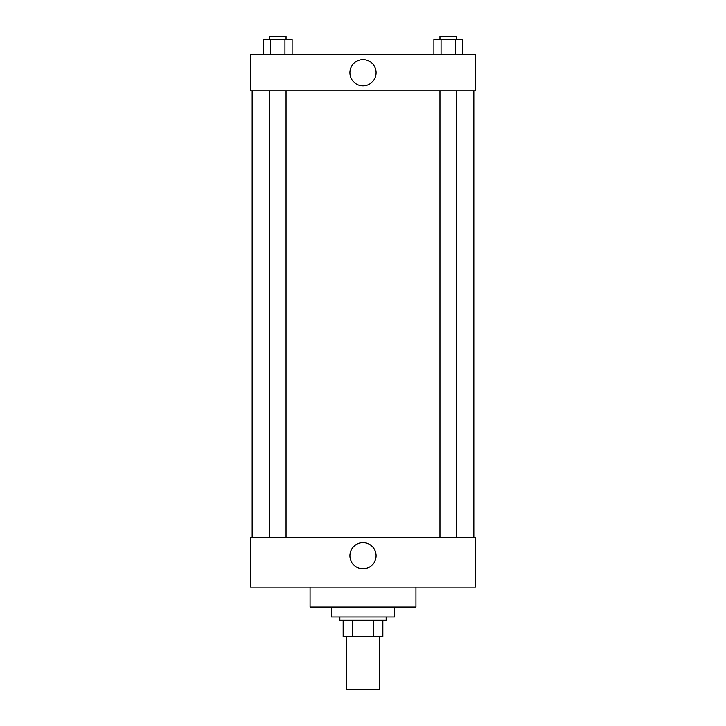 <?xml version="1.0" encoding="UTF-8"?>
<svg xmlns="http://www.w3.org/2000/svg" width="726" height="726" viewBox="0 0 726 726"><rect width="100%" height="100%" fill="white"/><g stroke="black" fill="none" stroke-linecap="round" stroke-linejoin="round"><path stroke-width="1.09" d="M346.456 636.766L346.456 689.7L379.544 689.7L379.544 636.766M373.672 620.222L373.672 636.766L343.153 636.766L343.153 620.222M373.672 636.766L382.847 636.766L382.847 620.222L382.847 636.766M386.159 616.918L386.159 620.222L339.841 620.222L339.841 616.918M352.328 620.222L352.328 636.766M331.573 606.99L331.573 616.918L394.427 616.918L394.427 606.99M310.066 587.143L310.066 606.99L415.934 606.99L415.934 587.143M250.515 587.143L475.485 587.143L250.515 587.143L250.515 537.512L475.485 537.512L475.485 587.143M349.914 555.708A13.086 13.086 0 0 1 369.543 544.382A13.086 13.086 0 0 1 369.543 567.042A13.086 13.086 0 0 1 349.914 555.708M473.833 90.886L473.833 537.512M475.485 90.886L250.515 90.886L250.515 54.495L475.485 54.495L475.485 90.886M376.086 72.691A13.086 13.086 0 0 1 356.457 84.025A13.086 13.086 0 0 1 356.457 61.356A13.086 13.086 0 0 1 376.086 72.691M462.553 54.495L462.553 39.612L433.894 39.612L433.894 54.495M455.383 39.612L455.383 54.495M441.063 39.612L441.063 54.495M439.956 39.612L439.956 36.3L456.491 36.3L456.491 39.612M292.106 54.495L292.106 39.612L263.447 39.612L263.447 54.495M284.937 39.612L284.937 54.495M270.616 39.612L270.616 54.495M269.509 39.612L269.509 36.3L286.044 36.3L286.044 39.612M252.167 90.886L252.167 537.512M456.491 537.512L456.491 90.886M439.956 537.512L439.956 90.886M269.509 90.886L269.509 537.512M286.044 90.886L286.044 537.512"/></g></svg>
